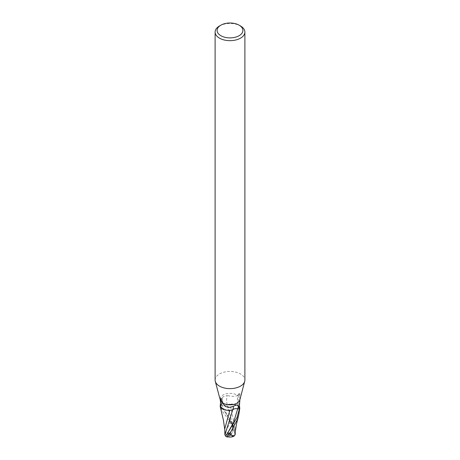 <?xml version="1.0" encoding="UTF-8"?>
<svg xmlns="http://www.w3.org/2000/svg" width="460" height="460" viewBox="0 0 460 460"><rect width="100%" height="100%" fill="white"/><g stroke="black" fill="none" stroke-linecap="round" stroke-linejoin="round"><path stroke-width="0.34" stroke-dasharray="2.3 1.72" d="M215.113 380.041A14.887 8.596 180 0 1 219.477 373.963A14.887 8.596 180 0 1 235.698 372.1A14.887 8.596 180 0 1 244.887 380.041M222.985 396.773L221.617 399.751L220.633 405.317L222.272 405.645A4.266 2.461 -0 0 0 227.246 404.673A10.799 6.4 -89.4 0 1 227.194 395.502L222.985 396.773M220.231 406.191A9.925 5.727 180 0 1 220.633 405.317L222.985 409.434L232.047 421.854L234.192 427.972L234.307 432.521L235.117 433.768L227.234 404.65C225.975 405.639 224.319 405.967 222.266 405.645L220.248 405.248M220.087 398.872A9.925 5.727 180 0 1 222.985 395.048A9.925 5.727 180 0 1 237.682 395.473C235.365 396.606 231.869 396.612 227.194 395.502M239.907 399.596L239.775 393.881A1.34 0.615 -121.4 0 0 238.751 393.633A1.34 0.615 -121.4 0 0 238.705 393.777A8.516 3.91 58.6 0 1 238.573 394.139A8.516 3.91 58.6 0 1 238.447 394.375L237.682 395.473M239.459 405.519A10.764 6.377 -89.4 0 1 239.775 393.881M239.993 394.145L238.447 394.375M227.246 404.673A8.516 4.916 180 0 1 239.125 406.95A8.516 4.916 180 0 1 239.522 407.572M239.597 407.928A10.246 6.072 -89.4 0 1 237.814 403.742A10.246 6.072 -89.4 0 1 237.895 396.129A10.246 6.072 -89.4 0 1 238.705 393.777M239.913 399.332A9.925 5.727 180 0 1 239.809 399.964M221.116 400.562A10.764 2.208 124.6 0 0 220.84 398.268A10.764 2.208 124.6 0 0 220.737 398.274A10.764 2.208 124.6 0 0 220.225 398.429A1.34 0.788 69.8 0 1 221.294 399.953A8.516 5.014 -110.2 0 0 221.553 401.131M222.14 402.391A10.246 2.104 124.6 0 0 222.577 400.643A10.246 2.104 124.6 0 0 222.577 400.424A10.246 2.104 124.6 0 0 221.294 399.953M219.477 25.99A14.887 8.596 180 0 1 240.522 25.99M224.779 434.332L224.963 433.533A9.608 8.832 -151 0 0 230 435.562A8.596 6.216 81.6 0 0 230.454 421.734L229.626 420.802A9.925 5.727 0 0 0 229.442 420.808L222.985 412.212L220.294 406.996M220.231 406.197A9.925 5.727 180 0 1 220.627 405.323M225.963 431.003L229.799 423.413A9.436 5.445 180 0 1 231.265 423.459A8.205 5.934 -98.4 0 1 229.885 435.24A8.205 5.934 -98.4 0 1 229.862 435.258A9.258 8.51 29 0 1 224.986 433.188L225.963 431.003A9.579 5.244 -117.5 0 0 229.885 435.24M227.533 436.753A8.205 1.196 136.3 0 0 230.115 435.39A8.205 1.196 136.3 0 0 230.138 435.378A9.258 5.836 -165.8 0 0 235.014 434.913M237.734 408.762L239.752 409.159M227.142 433.924L225.785 436.35M223.681 409.429L230.822 410.182M224.767 429.071L225.124 432.952M224.963 433.533L224.986 433.188M234.847 435.212A9.608 6.06 14.2 0 1 230 435.562L229.862 435.258M230.138 435.378L230 435.562A8.596 1.254 -43.7 0 1 227.947 436.856M235.106 432.532L235.238 428.846L230.138 404.185L227.234 404.65M239.487 407.307L236.319 404.978L230.138 404.185M229.626 420.802L231.265 423.459M229.799 423.413L229.442 420.808M234.192 427.972L222.22 405.639M235.117 433.768L235.221 434.372M239.832 407.98A9.925 5.727 180 0 1 239.372 409.084M222.272 405.645A14.91 8.838 -89.4 0 1 221.617 399.751M234.036 436.16A9.579 5.244 62.5 0 1 230.115 435.39M225.808 436.097L227.136 433.929M234.307 432.521C233.162 427.478 231.932 423.758 230.615 421.366L226.038 413.517M230.454 421.734A9.925 5.727 180 0 1 232.047 421.854M239.125 406.95L237.814 403.742M237.895 396.129L238.573 394.139M238.751 393.633C236.716 398.883 237.032 403.73 239.7 408.175M220.84 398.268C222.272 398.837 222.853 399.625 222.577 400.643M219.794 398.354L220.737 398.274M222.577 400.424C222.255 402.057 224.767 408.422 230.195 407.387M224.825 430.405L224.767 429.634M235.232 431.158L235.232 428.846"/><path stroke-width="0.69" d="M239.119 25.179L240.522 25.99A14.887 8.596 180 0 1 244.887 32.068A14.887 8.596 180 0 1 240.522 38.145A14.887 8.596 180 0 1 224.302 40.008A14.887 8.596 180 0 1 215.113 32.068A14.887 8.596 180 0 1 219.477 25.99L220.88 25.179A12.897 7.446 180 0 1 239.119 25.179A12.897 7.446 180 0 1 239.119 35.713A12.897 7.446 180 0 1 220.88 35.713A12.897 7.446 180 0 1 220.88 25.179L219.477 25.99M244.887 32.068L244.887 380.041A14.887 8.596 180 0 1 244.714 381.334A14.887 8.596 180 0 1 240.522 386.118A14.887 8.596 180 0 1 225.354 388.205A14.887 8.596 180 0 1 215.286 381.334A14.887 8.596 180 0 1 215.113 380.041L215.113 32.068M244.714 381.334L239.809 399.964A9.925 5.727 180 0 1 237.015 403.15A9.925 5.727 180 0 1 222.318 402.73L225.44 406.542L230.195 407.387L237.015 404.875L238.383 405.881L239.367 409.089L237.728 408.762A4.266 2.461 0 0 0 232.754 409.733A10.799 2.219 124.6 0 0 232.806 406.496M239.522 407.572A8.516 4.916 180 0 1 239.752 408.141A1.34 0.776 -0 0 0 239.769 408.21A9.925 5.727 180 0 1 239.367 409.089L237.015 417.536L225.808 436.097L224.882 434.936L232.766 409.756A8.516 4.916 180 0 1 220.248 406.266A1.34 0.776 0 0 0 220.231 406.191L220.541 402.057L220.006 398.423L222.318 402.73M215.286 381.334L219.794 398.354M220.087 398.872L220.006 398.423M239.7 408.175L239.459 405.519L239.913 399.332M220.541 402.057A10.764 2.208 124.6 0 0 221.116 400.562M220.248 406.266A10.246 2.104 124.6 0 0 222.14 402.391M227.947 436.856A8.596 1.254 -43.7 0 1 227.274 437A8.596 1.254 -43.7 0 1 229.546 433.182L230.374 432.25A9.925 5.727 0 0 0 230.558 432.25L237.015 420.313L238.734 414.92L239.832 407.98L239.487 407.307M224.767 429.634L223.439 420.256L220.167 406.427A9.925 5.727 180 0 1 220.231 406.197M235.232 431.158L235.227 434.372L234.036 436.16L233.697 436.333L230.201 434.303A9.436 5.445 180 0 1 228.735 434.251A8.205 1.196 136.3 0 0 227.533 436.753A9.579 9.579 0 0 0 233.697 436.333M230.822 410.182L232.766 409.756C234.025 408.767 235.681 408.44 237.734 408.762L237.78 408.767M225.808 436.097L225.802 436.448A9.925 9.925 0 0 0 227.274 437M224.882 434.936L224.767 429.071M229.827 410.303L224.762 428.829M230.374 432.25L228.735 434.251M230.201 434.297L230.558 432.25M234.876 435.148L235.106 432.532M220.167 406.427L223.681 409.429M227.136 433.929L233.484 422.631L237.734 408.762A14.91 3.059 124.6 0 0 238.383 405.881M229.546 433.182A9.925 5.727 180 0 1 227.953 433.067M227.142 433.924L226.326 435.125M235.094 432.716L236.538 423.792L238.728 414.92"/></g></svg>
